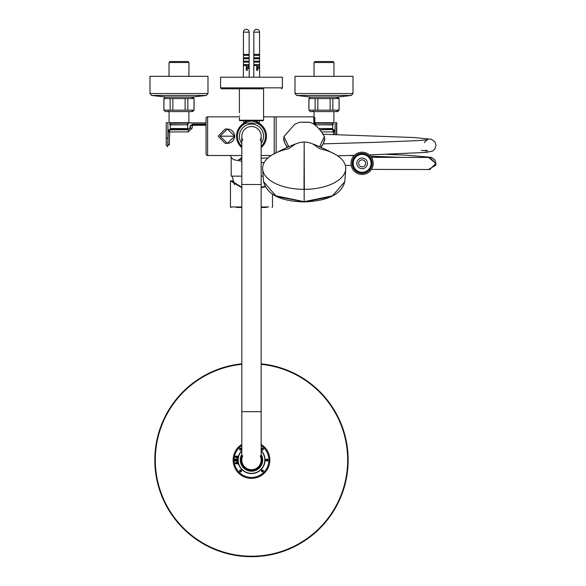 <?xml version="1.0" encoding="UTF-8"?>
<svg xmlns="http://www.w3.org/2000/svg" width="586" height="586" viewBox="0 0 586 586"><rect width="100%" height="100%" fill="white"/><g stroke="black" fill="none" stroke-linecap="round" stroke-linejoin="round"><path stroke-width="0.88" d="M241.82 176.144L231.184 176.144L231.184 157.326M261.158 176.144L263.151 176.144M206.052 122.95L188.487 122.95M314.492 122.95L315.253 122.73L314.272 122.73M335.06 134.612L335.082 122.73L336.752 122.73L336.752 134.663M206.052 122.972L188.736 122.95M191.051 122.73L190.413 122.796M189.498 122.884L188.707 122.73M166.439 122.73L167.896 122.73L167.896 138.413L167.677 146.661L166.226 145.211L166.226 122.73L166.226 145.211M170.416 123.214L169.896 123.214A0.483 0.483 -90 0 0 169.413 122.73M187.557 123.214L188.069 123.214L188.069 124.862L169.896 124.862L169.896 123.214L188.069 123.214A0.483 0.483 90 0 1 188.172 122.914M188.069 124.862L169.896 124.862M171.251 129.499L178.986 129.499L171.251 129.499L170.284 128.532L187.681 128.532L187.732 124.855M170.914 129.162L187.059 129.499L169.889 129.499L167.867 131.425M187.059 129.162L188.274 129.828L188.274 131.923L169.662 131.923L169.317 145.211L167.867 143.76L168.211 131.806L167.867 141.021M206.052 125.272L192.508 125.272L192.076 128.231L189.901 127.902L190.274 125.778A390.54 10.226 -80 0 1 190.56 125.953L192.508 125.272L192.464 124.364L190.56 125.953L190.172 128.224L188.274 129.828L170.13 129.828L168.365 131.015L169.698 131.052L169.889 129.499M168.365 131.015L168.211 131.799L169.662 131.923L169.698 131.052L169.698 131.923M192.076 128.231L188.274 131.923M192.347 125.258L192.179 124.181L206.052 124.349M192.464 124.364L190.274 125.778M321.802 131.923L333.317 131.923L333.331 134.56M333.28 131.923L332.848 129.828L334.613 131.015L334.767 131.769L333.317 131.923L334.767 131.799L334.782 134.604M332.064 129.162L320.095 129.682L333.09 129.499L335.111 131.425M315.29 125.294L315.246 124.855L333.082 124.862L315.246 124.862M333.09 129.499L320.212 129.828M334.613 131.015L333.28 131.052L333.317 131.813M315.422 123.214L333.082 123.214L333.082 124.862M314.807 122.928A0.483 0.483 -90 0 1 314.902 123.214L314.902 124.862M332.562 123.214L333.082 123.214A0.483 0.483 90 0 1 333.559 122.73M189.901 127.902L187.996 129.499M241.82 207.466L236.634 207.466M266.454 207.466L261.158 207.466M241.82 187.747L230.459 180.884L230.459 206.983L230.943 207.466M241.82 187.308L231.529 180.884L232.994 180.884L230.459 180.884M265.121 186.773L261.158 187.747M264.887 186.326L261.158 187.308M178.986 129.499L186.714 129.499L187.681 128.532M170.284 128.532L170.284 124.664L187.681 124.855M188.89 111.611L188.89 122.73L169.076 122.73L169.076 111.611M171.2 122.73A0.967 0.967 0 0 0 170.284 123.697A0.967 0.967 0 0 0 171.2 124.664M186.766 122.73L186.766 122.73A0.967 0.967 0 0 1 187.681 123.697A0.967 0.967 0 0 1 186.766 124.664L186.766 124.664M163.985 98.565L163.904 110.161L165.355 111.611L192.618 111.611L194.069 110.161L194.069 98.565L192.618 97.115L165.355 97.115L163.904 98.565L193.981 98.565L193.182 97.987M192.42 97.584L191.659 97.342M163.985 110.161L193.981 110.161L194.069 98.565M193.182 110.739L194.069 110.161M170.123 110.161L170.123 98.565M172.848 110.161L172.848 98.565M185.117 110.161L185.117 98.565M187.842 110.161L187.842 98.565M192.42 111.142L191.659 111.391M168.548 111.15L167.926 111.362M178.986 61.537L169.991 61.537L187.974 61.537L188.941 62.504L188.941 76.327M169.991 61.537L169.024 62.504L188.941 62.504M323.992 129.499L331.727 129.499L332.694 128.532L332.694 124.664L315.29 124.855M319.062 128.532L332.694 128.532M333.903 111.611L333.903 122.73L314.807 122.73M316.213 122.73A0.967 0.967 0 0 0 315.29 123.697A0.967 0.967 0 0 0 316.213 124.664M331.771 122.73L331.771 122.73A0.967 0.967 0 0 1 332.694 123.697A0.967 0.967 0 0 1 331.771 124.664L331.771 124.664M308.99 98.565L308.91 110.161L310.36 111.611L337.624 111.611L339.074 110.161L339.074 98.565L337.624 97.115L310.36 97.115L308.91 98.565L338.994 98.565L338.188 97.987M337.426 97.584L336.672 97.342M308.99 110.161L338.994 110.161L339.074 98.565M338.188 110.739L339.074 110.161M315.129 110.161L315.129 98.565M317.854 110.161L317.854 98.565M330.13 110.161L330.13 98.565M332.855 110.161L332.855 98.565M337.426 111.142L336.672 111.391M313.569 111.142L312.807 111.391M323.992 61.537L315.004 61.537L332.98 61.537L333.947 62.504L333.947 76.327M315.004 61.537L314.037 62.504L333.947 62.504M184.011 76.327L149.979 76.327L149.979 93.54L207.986 93.54L207.986 76.327L184.011 76.327M296.619 95.452L351.366 95.452L352.992 93.54L352.992 76.327L294.992 76.327L294.992 93.54L296.619 95.452L310.631 97.049L325.706 97.049L310.631 97.049M246.288 121.082L243.754 122.892L247.043 120.709M255.928 120.709L259.283 123.382M241.82 147.628A14.987 14.987 0 0 1 244.128 123.126L258.851 123.126A14.987 14.987 0 0 1 261.158 147.628M261.158 146.332A14.02 14.02 0 0 0 256.602 123.126L258.851 123.126A14.987 14.987 0 0 0 244.128 123.126L246.369 123.126A14.02 14.02 0 0 0 241.82 146.332M251.489 469.694A9.669 9.669 0 0 1 242.787 455.813A9.669 9.669 0 0 0 251.489 469.694A9.669 9.669 0 0 0 260.191 455.813M251.489 126.51A9.669 9.669 0 0 0 242.787 140.391A9.669 9.669 0 0 1 251.489 126.51A9.669 9.669 0 0 1 261.158 136.179A9.669 9.669 0 0 0 251.489 126.51A9.669 9.669 0 0 1 260.191 140.391A9.669 9.669 0 0 0 261.158 136.179L261.158 184.517L241.82 184.517L241.82 460.032M241.82 143.431A12.086 12.086 0 0 1 251.489 124.093A12.086 12.086 0 0 1 261.158 143.431M314.807 124.972L314.807 117.808L314.807 124.972M274.204 116.944L276.138 116.944L276.138 152.58L276.138 116.841L313.84 116.841L313.84 124.371M274.204 153.664L274.204 116.841L263.575 116.841M271.157 155.51L261.158 155.51M241.82 155.51L207.598 155.51L207.598 116.841L239.608 116.841M226.313 129.103L225.207 129.023L218.175 136.179L225.207 143.336L226.313 143.255M207.598 116.841A1.546 1.546 0 0 0 206.052 118.394L206.052 153.964A1.546 1.546 0 0 0 207.598 155.51M259.906 123.785L259.276 123.338M243.703 123.338L243.073 123.778M220.05 136.179L227.39 129.023L234.73 136.179L227.39 143.336L220.05 136.179L233.799 136.179L220.988 136.179M239.703 115.391C239.381 118.672 239.381 118.672 239.703 115.391C239.381 118.672 239.381 118.672 239.703 115.391C239.381 112.116 239.381 112.116 239.703 115.391C239.381 112.116 239.381 112.116 239.703 115.391M251.489 121.192L251.489 120.709L263.092 120.709L263.575 120.225L239.403 120.225L239.403 117.954M251.489 120.709L239.886 120.709L239.403 120.225M263.575 120.225L263.575 88.808L221.523 88.808L239.403 88.808L239.403 112.834M220.556 77.206L282.423 77.206L282.423 87.841L220.556 87.841L220.556 77.206M263.575 88.808L251.489 88.808M243.432 68.313L243.432 32.157L243.432 68.313M247.255 68.408L248.457 68.408L248.457 64.548L244.128 64.548L244.128 65.515L246.288 65.515L246.288 69.866L247.255 69.866L247.255 70.349L246.288 70.349L246.288 69.866M246.288 62.131L244.128 62.131L244.128 61.164L248.457 61.164L248.457 62.131L246.288 62.131M246.288 58.747L244.128 58.747L244.128 57.78L248.457 57.78L248.457 58.747L246.288 58.747M246.288 55.362L244.128 55.362L244.128 54.395L248.457 54.395L248.457 55.362L246.288 55.362M249.153 68.313L249.153 32.157L249.153 68.313M243.432 32.157A2.857 2.857 0 0 1 246.288 29.3A2.857 2.857 0 0 1 249.153 32.157L243.432 32.157M247.255 65.515L247.255 69.866M253.826 68.313L253.826 32.157L253.826 68.313M257.65 68.408L258.844 68.408L258.844 64.548L254.522 64.548L254.522 65.515L256.683 65.515L256.683 69.866L257.65 69.866L257.65 70.349L256.683 70.349L256.683 69.866M256.683 62.131L254.522 62.131L254.522 61.164L258.844 61.164L258.844 62.131L256.683 62.131M256.683 58.747L254.522 58.747L254.522 57.78L258.844 57.78L258.844 58.747L256.683 58.747M256.683 55.362L254.522 55.362L254.522 54.395L258.844 54.395L258.844 55.362L256.683 55.362M259.547 68.313L259.547 32.157L259.547 68.313M253.826 32.157A2.857 2.857 0 0 1 256.683 29.3A2.857 2.857 0 0 1 259.547 32.157L253.826 32.157M257.65 65.515L257.65 69.866M348.157 460.032A96.668 96.668 0 0 0 261.158 363.84A96.668 96.668 0 0 1 348.157 460.032A96.668 96.668 0 0 1 251.489 556.7A96.668 96.668 0 0 1 154.814 460.032A96.668 96.668 0 0 0 251.489 556.7A96.668 96.668 0 0 0 348.157 460.032M241.82 363.84A96.668 96.668 0 0 0 154.814 460.032A96.668 96.668 0 0 1 241.82 363.84M241.82 450.553A13.537 13.537 0 0 0 251.489 473.561A13.537 13.537 0 0 0 261.158 450.553M239.864 448.407A0.967 0.967 0 0 1 241.234 448.407A0.967 0.967 0 0 1 241.234 449.777A0.967 0.967 0 0 1 239.864 449.777A0.967 0.967 0 0 1 239.864 448.407M239.864 471.649A0.967 0.967 0 0 1 239.864 470.28A0.967 0.967 0 0 1 241.234 470.28A0.967 0.967 0 0 1 241.234 471.649A0.967 0.967 0 0 1 239.864 471.649M263.107 471.649A0.967 0.967 0 0 1 261.744 471.649A0.967 0.967 0 0 1 261.744 470.28A0.967 0.967 0 0 1 263.107 470.28A0.967 0.967 0 0 1 263.107 471.649M263.107 448.407A0.967 0.967 0 0 1 263.107 449.777A0.967 0.967 0 0 1 261.744 449.777A0.967 0.967 0 0 1 261.744 448.407A0.967 0.967 0 0 1 263.107 448.407M261.158 444.408A18.371 18.371 0 0 1 251.489 478.396A18.371 18.371 0 0 1 241.82 444.408A18.371 18.371 0 0 0 251.489 478.396M235.103 463.138L235.198 463.621L238.297 463.987L237.433 463.541L237.184 462.332L237.799 461.578L235.103 463.138M235.396 463.328L236.949 462.442L237.176 463.526L235.396 463.328M236.268 459.153L235.067 459.021L234.803 461.057L237.762 461.079L237.528 459.043L236.268 459.153M235.184 460.691L235.257 459.336L235.887 459.212L236.063 460.691L235.184 460.691M236.832 459.16L237.337 459.351L237.389 460.706L236.444 460.699L236.832 459.16M235.975 456.142L235.206 456.421L235.418 457.534L236.458 457.505L237.308 456.238L237.74 456.897L237.03 458.127L237.887 457.747L237.85 456.098L236.751 456.113L235.916 457.329L235.513 456.802L235.975 456.142M265.912 459.453L265.238 459.878L265.663 460.904L266.652 460.662L267.209 459.27L267.765 459.82L267.333 461.145L267.89 460.904L267.699 459.028L266.652 459.27L266.095 460.603L265.605 460.178L265.912 459.453M241.82 456.933A10.152 10.152 0 0 0 251.489 470.177A10.152 10.152 0 0 0 261.158 456.933M241.82 455.6A10.636 10.636 0 0 0 251.489 470.661A10.636 10.636 0 0 0 261.158 455.6M261.158 454.399A11.185 11.185 0 0 1 251.489 471.217A11.185 11.185 0 0 1 241.82 454.399M261.158 450.876A13.317 13.317 0 0 1 251.489 473.342A13.317 13.317 0 0 1 241.82 450.876M371.407 163.369A9.281 9.281 0 0 0 362.148 154.067A9.281 9.281 0 0 0 352.845 163.333A9.281 9.281 0 0 0 362.111 172.628A9.281 9.281 0 0 0 371.407 163.369M372.088 163.369A9.955 9.955 0 0 0 362.148 153.393A9.955 9.955 0 0 0 352.171 163.333A9.955 9.955 0 0 0 362.111 173.31A9.955 9.955 0 0 0 372.088 163.369M373.245 163.369A11.119 11.119 0 0 0 362.148 152.235A11.119 11.119 0 0 0 351.014 163.333A11.119 11.119 0 0 0 362.111 174.467A11.119 11.119 0 0 0 373.245 163.369M371.451 169.405L429.787 169.515L435.838 163.479L429.809 157.429L371.473 157.326M428.454 169.508L435.706 165.289L435.984 163.479L428.476 157.429M365.605 163.355A3.479 3.479 0 0 0 362.133 159.868A3.479 3.479 0 0 0 358.647 163.34A3.479 3.479 0 0 0 362.126 166.827A3.479 3.479 0 0 0 365.605 163.355M356.815 163.34A5.318 5.318 0 0 1 362.141 158.03A5.318 5.318 0 0 1 367.444 163.362A5.318 5.318 0 0 1 362.119 168.665A5.318 5.318 0 0 1 356.815 163.34M353.19 163.333A8.944 8.944 0 0 1 362.148 154.411A8.944 8.944 0 0 1 371.07 163.362A8.944 8.944 0 0 1 362.111 172.291A8.944 8.944 0 0 1 353.19 163.333M304.002 189.344A41.569 21.045 180 0 1 262.631 169.076A41.569 21.045 180 0 1 272.278 154.807A41.569 21.045 180 0 1 286.166 149.335A41.569 21.045 180 0 1 288.656 148.778L295.461 143.995L300.142 142.391L304.171 141.973L304.002 189.344A41.569 21.045 180 0 0 304.171 189.351A41.569 21.045 0 0 0 304.346 189.344A41.569 21.045 0 0 0 345.718 169.076A41.569 21.045 0 0 0 336.071 154.807A41.569 21.045 0 0 0 322.183 149.335A41.569 21.045 0 0 0 319.7 148.778L312.887 143.995L308.207 142.391L304.171 141.973L304.171 201.914C287.345 201.459 268 197.841 263.554 181.682L275.881 195.819L304.171 201.672L332.467 195.819L344.795 181.682C341.499 194.215 327.955 200.954 304.171 201.914L330.152 196.881M278.196 196.881L304.171 201.782M283.756 139.05L285.192 143.892L287.726 147.335M324.593 139.05L323.157 143.892L320.623 147.335M287.404 147.467L285.192 143.892L283.558 139.541L283.976 136.553L288.817 146.903M283.976 136.553L294.802 124.203L299.812 122.21L309.056 122.342M320.945 147.467L323.157 143.892L324.783 139.622L324.373 136.553L319.531 146.903M304.171 141.973L304.346 189.344M206.052 122.899L189.329 122.899M167.896 138.413A1.45 0.703 -179.4 0 1 166.446 137.71M336.51 134.655L336.54 122.73M167.926 131.491L167.962 131.528A1.934 1.934 -45 0 1 169.896 129.594L169.969 129.499M167.962 131.528L169.662 131.813M192.508 124.364L206.052 124.364M335.016 131.528A1.934 1.934 45 0 0 333.082 129.594L333.002 129.499M268.681 206.983L261.158 206.983M241.82 206.983L230.459 206.983M207.986 93.54L206.36 95.452L151.613 95.452L149.979 93.54M206.36 95.452L192.34 97.049L165.626 97.049L191.6 97.115M352.992 93.54L294.992 93.54M351.366 95.452L337.353 97.049L325.713 97.049L336.606 97.115M261.158 184.517L261.158 411.694L241.82 411.694M234.73 136.179L233.799 136.179M241.82 364.324A96.192 96.192 0 0 0 155.297 460.032A96.192 96.192 0 0 0 251.489 556.217A96.192 96.192 0 0 0 347.674 460.032A96.192 96.192 0 0 0 261.158 364.324M261.158 445.558A17.404 17.404 0 0 1 251.489 477.429A17.404 17.404 0 0 1 241.82 445.558M240.553 449.088L241.234 449.777M240.553 470.968L241.234 470.28M262.425 470.968L261.744 470.28M262.425 449.088L261.744 449.777M206.052 124.181L192.179 124.181M234.481 184.729L232.151 176.144M272.512 194.134L272.512 206.983L272.029 207.466M163.904 110.161L163.904 98.565M165.757 97.049L166.365 97.115M169.024 62.504L169.024 76.327M314.081 116.878L314.081 111.611M308.91 110.161L308.91 98.565M310.763 97.049L311.378 97.115M314.037 62.504L314.037 76.327M151.613 95.452L165.626 97.049M243.688 123.382L243.754 120.709M259.224 120.709L259.224 122.892M241.82 184.517L241.82 136.179M261.158 411.694L261.158 460.032M313.84 116.841L314.807 117.808M260.741 124.393L259.254 123.236M243.725 123.236L242.238 124.386M225.207 129.023L227.39 129.023C231.492 129.191 233.946 131.579 234.766 136.179C233.902 140.801 231.441 143.182 227.39 143.336L225.207 143.336M220.556 87.841L221.523 88.808M282.423 87.841L281.456 88.808M243.395 68.313L243.395 77.206M249.189 68.313L249.189 77.206M253.782 68.313L253.782 77.206M259.583 68.313L259.583 77.206M421.327 150.39L427.626 151.071L425.766 150.031M323.223 134.238L414.009 137.534L431.421 139.3L434.907 141.849L436.021 145.431L434.746 149.203L432.571 151.042L426.366 152.397L369.356 154.902M354.42 155.334L337.631 155.81M267.985 157.942L261.158 158.22M241.82 159.348L238.656 159.744L240.289 158.894L241.82 157.173M230.452 155.51L231.543 157.854L233.711 159.707L241.82 161.26M261.158 162.417L264.183 162.549M345.33 165.333L351.226 165.523M386.511 154.352L405.556 155.136L431.384 157.326L434.871 159.875L435.969 163.86M348.838 155.495L354.098 155.664M370.652 156.213L401.571 157.378M424.337 142.596L426.117 140.53L427.648 139.754L418.543 140.603L373.326 142.413L323.186 143.848M263.554 181.682L262.631 169.076M299.812 122.21L308.536 122.21C313.854 122.723 319.136 127.506 324.373 136.553M345.718 169.076L344.795 181.682M295.461 143.995C289.96 145.98 282.232 149.584 272.278 154.807M312.887 143.995C318.388 145.98 326.116 149.584 336.071 154.807"/></g></svg>
